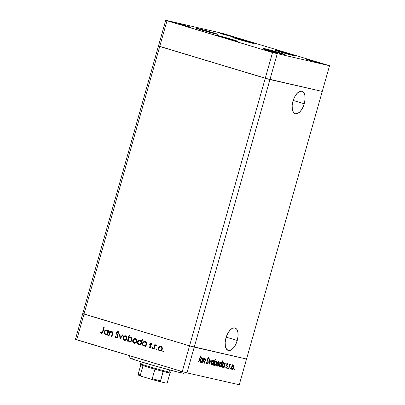 <?xml version="1.0" encoding="UTF-8"?>
<svg xmlns="http://www.w3.org/2000/svg" width="405" height="405" viewBox="0 0 405 405"><rect width="100%" height="100%" fill="white"/><g stroke="black" fill="none" stroke-linecap="round" stroke-linejoin="round"><path stroke-width="0.61" d="M304.236 103.776L293.179 100.445L304.236 103.776L305.031 99.357L304.843 95.418L303.704 92.558L301.786 91.206L299.386 91.576L296.86 93.606L294.602 96.992L292.952 101.215A11.735 5.776 -73.2 0 1 301.978 91.257A11.735 5.776 -73.2 0 1 304.236 103.776A11.735 5.776 -73.2 0 1 295.21 113.729A11.735 5.776 -73.2 0 1 292.952 101.215L292.157 105.629L292.344 109.568L293.483 112.433L295.397 113.78L297.802 113.41L300.323 111.38L302.586 107.998L304.236 103.776M237.254 340.483L226.198 337.152L237.254 340.483L238.049 336.064L237.862 332.125L236.722 329.265L234.804 327.913L232.404 328.283L229.878 330.313L227.62 333.695L225.97 337.917A11.735 5.776 -73.2 0 1 234.996 327.964A11.735 5.776 -73.2 0 1 237.254 340.483A11.735 5.776 -73.2 0 1 228.228 350.436A11.735 5.776 -73.2 0 1 225.97 337.917L225.175 342.336L225.362 346.275L226.501 349.135L228.42 350.487L230.82 350.117L233.346 348.087L235.604 344.706L237.254 340.483M82.742 313.561L189.54 345.855L246.539 359.022L322.258 91.439L246.539 359.022L194.228 347.136L269.948 79.557L322.258 91.439L329.538 65.711L222.74 33.418L165.741 20.25L272.54 52.544L329.538 65.711L322.258 91.439L269.948 79.557L194.228 347.136L189.54 345.855L265.26 78.271L322.258 91.439L269.948 79.557L277.228 53.83L269.948 79.557L265.26 78.271L189.54 345.855L84.002 314.067L159.722 46.484L269.948 79.557L265.26 78.271L272.54 52.544L265.26 78.271L158.461 45.978L265.26 78.271L159.722 46.484L167.002 20.756L165.741 20.25L82.742 313.561L84.002 314.067L159.722 46.484L158.461 45.978L159.722 46.484L167.002 20.756L272.54 52.544L329.538 65.711L222.74 33.418L165.741 20.25L75.462 339.289L82.742 313.561L84.002 314.067L76.722 339.795L182.26 371.582L189.54 345.855L82.742 313.561M252.857 43.315A11.148 0.329 -164.2 0 1 240.747 40.049A11.148 0.329 -164.2 0 1 232.84 37.483A11.148 0.329 -164.2 0 1 234.272 37.716L234.186 38.029L234.272 37.716L240.788 39.396L254.269 43.517L240.119 39.867L233.204 37.675L234.272 37.716A11.148 0.329 -164.2 0 1 246.382 40.981A11.148 0.329 -164.2 0 1 254.289 43.548A11.148 0.329 -164.2 0 1 252.857 43.315M294.45 55.839A11.148 0.329 -164.2 0 1 282.341 52.579A11.148 0.329 -164.2 0 1 274.433 50.007A11.148 0.329 -164.2 0 1 275.871 50.245L275.78 50.559L275.871 50.245L282.381 51.926L295.863 56.047L281.713 52.397L274.798 50.205L275.871 50.245A11.148 0.329 -164.2 0 1 287.975 53.506A11.148 0.329 -164.2 0 1 295.883 56.077A11.148 0.329 -164.2 0 1 294.45 55.839M283.702 54.351A11.148 0.329 -164.2 0 1 271.598 51.086A11.148 0.329 -164.2 0 1 263.69 48.519A11.148 0.329 -164.2 0 1 265.123 48.752L265.037 49.066L265.123 48.752L271.633 50.433L285.115 54.553L270.97 50.903L264.794 48.985L263.782 48.499L265.123 48.752A11.148 0.329 -164.2 0 1 277.233 52.017A11.148 0.329 -164.2 0 1 285.14 54.589A11.148 0.329 -164.2 0 1 283.702 54.351M236.348 41.102A11.148 0.329 -164.2 0 1 224.238 37.842A11.148 0.329 -164.2 0 1 216.331 35.27A11.148 0.329 -164.2 0 1 217.769 35.508L217.677 35.822L217.769 35.508L224.279 37.189L237.76 41.31L225.661 38.252L217.439 35.736L216.422 35.255L217.769 35.508A11.148 0.329 -164.2 0 1 229.878 38.769A11.148 0.329 -164.2 0 1 237.786 41.34A11.148 0.329 -164.2 0 1 236.348 41.102M216.437 34.091A11.148 0.329 -164.2 0 1 204.328 30.826A11.148 0.329 -164.2 0 1 196.42 28.259A11.148 0.329 -164.2 0 1 197.853 28.492L197.767 28.806L197.853 28.492L204.363 30.172L217.844 34.293L203.7 30.643L196.784 28.451L197.853 28.492A11.148 0.329 -164.2 0 1 209.962 31.757A11.148 0.329 -164.2 0 1 217.87 34.329A11.148 0.329 -164.2 0 1 216.437 34.091M305.38 58.846L317.485 62.284L309.526 60.34L305.38 58.846L318.193 62.583L309.121 60.223L305.38 58.846M178.008 23.53L190.107 26.963L182.149 25.024L178.008 23.53L190.816 27.262L181.749 24.907L178.008 23.53M264.222 49.496L276.321 52.934L268.363 50.989L264.222 49.496L277.03 53.232L267.963 50.873L264.222 49.496M219.166 32.881L231.27 36.313L223.312 34.374L219.166 32.881L231.979 36.617L222.907 34.258L219.166 32.881M129.499 355.691L128.932 357.681A28.532 0.845 15.8 0 0 149.177 364.262A28.532 0.845 15.8 0 0 180.174 372.615L180.605 371.086L180.174 372.615A28.532 0.845 15.8 0 0 183.845 373.218L184.164 372.104M186.948 372.868L239.259 384.75L246.539 359.022L194.228 347.136L186.948 372.868L182.26 371.582L75.462 339.289L76.722 339.795L84.002 314.067L189.54 345.855L182.26 371.582L186.948 372.868L194.228 347.136L189.54 345.855L246.539 359.022L239.259 384.75L186.948 372.868M204.773 359.048L204.166 358.865L204.773 359.048L205.092 360.04L204.257 363.108L204.53 363.169L204.262 363.088L204.53 363.169L205.163 360.931L204.9 360.85L205.163 360.931C205.583 359.655 205.522 358.85 204.97 358.521L203.892 359.2L203.629 359.119L203.892 359.2L204.115 358.405L203.847 358.344L202.606 362.733L202.875 362.794L202.606 362.733L203.847 358.344L204.115 358.405L203.892 359.2L204.97 358.521L205.426 359.741L204.53 363.169L204.257 363.108L205.117 359.848L204.773 359.048L203.806 359.812L202.875 362.794L203.695 360.04L204.793 359.053L204.054 358.83M208.256 362.45L207.664 363.553L207.021 363.892L206.494 363.376L206.393 362.359L206.737 362.116L207.168 363.275L207.897 362.632L207.527 359.179L207.957 358.035L208.671 357.564L209.253 358.769L208.904 359.083L208.362 358.192L207.816 359.286L208.256 362.45L207.881 358.84L208.54 358.182L208.904 359.083L209.253 358.769L208.742 357.575L207.608 358.805L207.988 362.379L207.112 363.265L206.737 362.116L206.393 362.359L206.935 363.882L208.256 362.45M209.182 364.227L209.385 359.605L209.679 359.67L209.501 363.032L211.137 359.999L211.425 360.065L209.182 364.227L211.425 360.065L211.137 359.999L209.501 363.032L209.679 359.67L209.385 359.605L209.182 364.227M211.228 362.369L212.23 360.607L212.888 360.328L213.415 360.627L213.551 362.667L212.458 364.667L211.329 364.632L211.228 362.369C210.894 363.776 211.061 364.611 211.724 364.885C212.448 364.925 213.04 364.257 213.496 362.885L213.637 361.255L213.01 360.344L211.967 360.88L211.228 362.369M216.807 363.634L217.809 361.873L218.467 361.594L218.994 361.893L219.13 363.938L218.037 365.933L217.414 366.171L216.908 365.897L216.807 363.634C216.478 365.042 216.64 365.882 217.303 366.155C218.027 366.196 218.619 365.528 219.075 364.151L219.216 362.526L218.589 361.614L217.546 362.146L216.807 363.634M224.821 363.974L225.048 363.163L225.317 363.224L224.076 367.608L223.808 367.548L224.021 366.788L223.155 367.431L222.497 367.158L222.284 365.33L223.064 363.498L224.183 362.885L224.821 363.974L224.183 362.885C223.454 362.845 222.856 363.513 222.391 364.88C222.061 366.287 222.229 367.138 222.887 367.421L224.021 366.788L223.808 367.548L224.076 367.608L225.317 363.224L225.048 363.163L224.821 363.974L224.466 363.867L224.821 363.974M234.039 369.957L233.933 369.4L234.323 368.955L234.257 369.851L234.323 368.955L233.933 369.4L234.039 369.957M231.579 366.991L232.586 365.229L233.245 364.951L233.771 365.249L233.908 367.294L232.814 369.289L232.192 369.527L231.685 369.254L231.579 366.991C231.25 368.398 231.417 369.238 232.08 369.512C232.804 369.552 233.396 368.884 233.852 367.507L233.994 365.882L233.361 364.971L232.323 365.507L231.579 366.991L231.847 367.057L231.584 366.981M230.151 369.071L230.045 368.515L230.435 368.074L230.546 368.631L230.151 369.071L230.546 368.631L230.435 368.074L230.045 368.515L230.151 369.071M228.81 368.687L228.541 368.626L229.782 364.237L230.05 364.298L229.868 364.945L230.668 364.368L229.701 365.715L228.81 368.687L229.701 365.715L230.799 364.546L230.607 364.343L229.868 364.945L230.05 364.298L229.782 364.237L228.541 368.626L228.81 368.687M227.731 368.52L227.62 367.963L228.01 367.522L228.121 368.079L227.731 368.52L228.121 368.079L228.01 367.522L227.62 367.963L227.731 368.52M226.709 364.682L227.468 363.649L227.969 364.409L227.681 364.743L227.372 364.191L227.018 364.611L227.306 366.884L226.324 368.196L225.798 367.451L226.091 367.087L226.552 367.629L226.962 367.102L226.709 364.682L226.982 367.026L226.4 367.644L226.091 367.087L225.798 367.451L226.258 368.185L227.261 367.067L226.982 364.723L227.433 364.196L227.681 364.743L227.969 364.409L227.585 363.655L226.709 364.682M221.96 363.366L222.699 360.744L222.973 360.804L221.226 366.965L220.958 366.9L221.176 366.145L220.31 366.783L219.652 366.51L219.378 365.128L220.097 363.012L221.332 362.237L221.96 363.366L221.332 362.237C220.603 362.202 220.006 362.865 219.545 364.232C219.216 365.639 219.378 366.49 220.042 366.773L221.176 366.145L220.958 366.9L221.226 366.965L222.973 360.804L222.699 360.744L221.96 363.366L221.636 363.265L221.96 363.366M213.916 364.439L213.688 365.249L213.415 365.188L215.161 359.033L215.43 359.093L214.701 361.66L215.283 361.103L216.057 361.078L216.488 362.85L216.012 364.384L215.192 365.376L214.311 365.416L213.916 364.439L214.549 365.528C215.283 365.563 215.88 364.9 216.346 363.528C216.67 362.121 216.503 361.275 215.845 360.987L214.701 361.66L215.43 359.093L215.161 359.033L213.415 365.188L213.688 365.249L213.42 365.168L213.688 365.249L213.916 364.439L213.653 364.358L213.916 364.439M202.733 358.957L202.961 358.142L203.229 358.207L201.989 362.591L201.72 362.531L201.933 361.771L201.072 362.414L200.409 362.141L200.197 360.313L200.976 358.481L202.095 357.863L202.733 358.957L202.095 357.863C201.366 357.828 200.769 358.496 200.303 359.863C199.974 361.27 200.141 362.116 200.804 362.404L201.933 361.771L201.72 362.531L201.989 362.591L203.229 358.207L202.961 358.142L202.733 358.957L202.378 358.85L202.733 358.957M198.511 361.311L199.042 360.84L200.495 355.863L200.764 355.924L199.113 361.387L198.318 361.923L197.792 361.068L198.08 360.642L198.511 361.311L198.08 360.642L197.792 361.068L198.318 361.923C198.926 361.847 199.356 361.199 199.614 359.979L200.764 355.924L200.495 355.863L199.361 359.858L198.511 361.311L197.802 361.098L198.511 361.311M111.8 331.553L110.109 331.989L110.535 332.085L110.109 331.989L110.332 331.194L109.866 331.057L108.621 335.441L109.092 335.583L108.621 335.441L109.866 331.057L110.332 331.194L110.109 331.989L110.919 331.533L112.17 331.725L112.651 332.287L112.772 333.406L111.957 336.449L111.491 336.307L112.306 333.026L111.567 332.07L110.084 332.626L109.092 335.583L109.942 332.839L111.567 332.07L112.301 333.229L111.491 336.307L111.957 336.449L112.59 334.206C113.056 332.95 112.793 332.065 111.8 331.553L111.664 331.523M116.498 337.299L118.073 336.651L116.336 337.264L115.481 335.922L114.954 336.094L115.384 336.19L115.744 337.314L116.594 337.978L115.384 336.19L114.954 336.094L116.164 337.881C117.07 338.069 117.718 337.679 118.108 336.702L117.328 337.729L116.306 337.917L115.314 337.213L114.954 336.094L115.481 335.922L116.432 337.289L117.561 336.763L117.627 335.907L116.255 332.849L116.746 331.857L117.86 331.548L118.559 331.933L119.08 333.011L118.554 333.254L118.174 332.449L117.465 332.141L116.741 332.94L118.022 335.456L118.108 336.702L116.782 332.713L117.759 332.181L118.554 333.254L119.08 333.011L117.88 331.553M120.027 338.879L119.47 333.948L119.976 334.1L120.331 337.674L122.497 334.859L123.004 335.011L120.027 338.879L123.004 335.011L122.497 334.859L120.331 337.674L119.976 334.1L119.47 333.948L120.027 338.879M124.446 340.291L124.74 340.357L124.446 340.291C125.677 340.534 126.547 339.982 127.049 338.626L126.968 336.909L125.727 335.75L124.077 336.039L123.115 337.441L123.54 337.537L123.662 339.319L124.872 340.387C123.702 339.911 123.262 338.96 123.54 337.537L123.115 337.441L123.479 336.641L124.887 335.689L126.122 335.917L126.968 336.909L127.14 338.19L126.659 339.451L125.646 340.261L124.639 340.342L123.231 339.223L123.115 337.441C122.831 338.863 123.277 339.815 124.446 340.291L124.613 340.337M134.116 343.202L134.414 343.273L134.116 343.202C135.351 343.45 136.217 342.893 136.723 341.536L136.642 339.82L135.402 338.661L133.746 338.955L132.784 340.352L133.215 340.448L133.331 342.23L134.546 343.303C133.377 342.827 132.931 341.876 133.215 340.448L132.784 340.352L133.154 339.557L134.556 338.6L135.791 338.828L136.642 339.82L136.809 341.101L136.328 342.367L135.316 343.172L134.313 343.253L132.906 342.134L132.784 340.352C132.501 341.779 132.946 342.726 134.116 343.202L134.283 343.248M145.101 341.582C143.861 341.344 142.98 341.896 142.464 343.243L142.894 343.339L142.838 344.625L143.233 345.505L144.231 346.219C143.056 345.728 142.611 344.766 142.894 343.339L142.464 343.243C142.18 344.67 142.626 345.627 143.8 346.123L146.018 345.85L145.805 346.609L146.018 345.85L145.587 345.754L145.375 346.513L145.84 346.655L147.081 342.266L146.615 342.124L146.387 342.939L146.818 343.035L146.387 342.939L146.615 342.124L147.081 342.266L145.84 346.655L145.375 346.513L145.587 345.754L143.8 346.123L142.585 345.03L142.464 343.243L143.162 342.078L144.296 341.521L145.729 341.901L146.387 342.939L144.939 341.547M163.488 352.021L162.769 351.292L163.063 351.925L162.805 351.196L163.504 351.008L163.635 351.555L163.24 351.935L163.635 351.555L163.347 350.922L162.769 351.292L163.772 351.019M159.661 350.897L159.96 350.968L159.661 350.897C160.896 351.145 161.762 350.588 162.268 349.231L162.187 347.515L160.947 346.356L159.292 346.65L158.33 348.047L158.76 348.143L158.876 349.925L160.091 350.998C158.922 350.517 158.477 349.571 158.76 348.143L158.33 348.047L158.699 347.252L160.102 346.295L161.337 346.523L162.187 347.515L162.354 348.796L161.873 350.057L160.861 350.867L159.859 350.948L158.451 349.829L158.33 348.047C158.051 349.469 158.492 350.421 159.661 350.897L159.828 350.943M156.755 349.991L156.031 349.262L156.325 349.895L156.067 349.166L156.765 348.978L156.588 349.885L156.902 349.525L156.608 348.892L156.031 349.262L157.039 348.988M156.239 344.938L155.105 345.384L155.535 345.48L155.105 345.384L155.287 344.736L154.821 344.594L153.581 348.983L154.047 349.125L153.581 348.983L154.821 344.594L155.287 344.736L155.105 345.384L155.935 344.908L156.598 345.212L155.064 346.017L154.047 349.125L154.973 346.169L156.598 345.212L156.183 344.928M152.472 347.647L151.895 348.017L152.189 348.649L151.981 347.834L152.741 347.885L152.275 348.664L152.766 348.28L152.467 347.647M149.855 347.353L151.07 346.928L150.123 345.05L150.144 344.321L149.713 344.225L149.901 343.804L150.903 343.339L151.799 344.28L151.374 344.559L150.746 343.88L150.23 344.23L151.156 346.766L150.655 347.672L149.865 347.925L148.721 346.958L149.146 346.645L150.032 347.358L150.614 346.903L149.713 344.225L149.698 344.954L150.64 346.832L149.769 347.333L149.146 346.645L148.721 346.958L149.734 347.905M140.165 340.099C138.925 339.856 138.044 340.408 137.528 341.754L137.958 341.85L138.297 344.022L139.295 344.731C138.12 344.24 137.675 343.278 137.958 341.85L137.528 341.754C137.244 343.182 137.69 344.144 138.864 344.635L141.082 344.361L140.869 345.121L141.082 344.361L140.651 344.265L140.439 345.025L140.905 345.166L142.646 339.01L142.18 338.869L141.441 341.486L141.866 341.582L141.441 341.486L142.18 338.869L142.646 339.01L140.905 345.166L140.439 345.025L140.651 344.265L139.786 344.685L138.49 344.478L137.482 343.065L137.69 341.319L138.956 340.139L140.596 340.291L141.441 341.486L140.008 340.058M129.347 341.769L129.625 341.83L129.347 341.769C130.592 342.012 131.468 341.455 131.984 340.109C132.263 338.681 131.817 337.724 130.648 337.233L128.851 337.638L129.276 337.735L128.851 337.638L129.575 335.072L129.109 334.93L127.367 341.086L127.833 341.228L128.061 340.418L128.491 340.514L129.777 341.866L128.491 340.514L128.061 340.418L127.833 341.228L127.367 341.086L129.109 334.93L129.575 335.072L128.851 337.638L129.716 337.198L131.023 337.39L131.863 338.317L132.096 339.42L131.59 340.939L130.4 341.779L128.917 341.582L128.061 340.418L129.504 341.81M106.814 330.055C105.573 329.812 104.692 330.364 104.176 331.71L104.606 331.806L104.946 333.973L105.943 334.687C104.768 334.196 104.323 333.234 104.606 331.806L104.176 331.71C103.898 333.138 104.343 334.1 105.513 334.591L107.73 334.317L107.517 335.077L107.73 334.317L107.305 334.221L107.087 334.981L107.558 335.122L108.798 330.733L108.332 330.591L108.1 331.406L108.53 331.503L108.1 331.406L108.332 330.591L108.798 330.733L107.558 335.122L107.087 334.981L107.305 334.221L105.513 334.591L104.303 333.502L104.176 331.71L104.875 330.551L106.009 329.989L107.244 330.237L108.1 331.406L106.657 330.014M101.23 333.381L101.23 333.381C102.237 333.467 102.84 332.89 103.037 331.644L104.186 327.589L103.72 327.453L102.586 331.442L101.432 332.773L102.349 332.181L103.72 327.453L104.186 327.589L102.465 333.021L101.23 333.381L100.172 332.313L100.577 331.933L101.432 332.773L100.577 331.933L100.172 332.313L101.346 333.411M110.874 332.054L110.53 331.892M183.48 372.964L183.612 373.263L182.392 373.086L177.041 371.866L155.5 366.079L136.353 360.389L129.868 358.182L129.165 357.64M131.377 358.015L132.607 358.288M181.01 372.023L182.083 372.403M163.595 351.003L163.2 351.388L163.336 351.935M161.17 346.402L159.722 346.746L158.76 348.143L159.722 346.746L159.292 346.65L161.377 346.457M158.73 349.505L158.876 349.925M161.074 346.958L162.046 347.652L162.299 348.847L161.706 350.082L160.542 350.517M160.608 346.948L160.906 346.933M161.109 346.964L159.585 347.09L158.795 348.189L159.054 349.829L160.243 350.457C161.18 350.644 161.843 350.224 162.228 349.191L161.798 349.095C161.418 350.128 160.755 350.548 159.813 350.36C158.922 349.996 158.583 349.272 158.795 348.189C159.18 347.156 159.848 346.726 160.79 346.898C161.676 347.277 162.015 348.011 161.798 349.095L162.228 349.191C162.44 348.108 162.106 347.374 161.22 346.994L161.023 346.948M156.862 348.978L156.462 349.358L156.598 349.905M153.581 348.983L154.006 349.08L155.242 344.721L154.006 349.08L153.581 348.983M156.517 345.004L155.535 345.48L156.664 345.035M156.295 345.521L155.996 345.45L156.295 345.521M156.36 345.009L156.062 345.09M152.619 348.745L151.895 348.017L152.903 347.743M152.726 347.733L152.326 348.113L152.462 348.659M151.804 344.655L150.847 343.901L151.374 344.559L151.799 344.28L150.918 343.339M149.642 347.88L151.116 346.948L151.131 346.219L150.189 344.341L151.227 343.987M151.247 343.992L150.847 343.901M150.073 347.976L148.721 346.958L149.298 346.948L149.298 347.374L150.073 347.976M150.199 347.434L149.769 347.333M150.999 343.364L149.713 344.225L150.144 344.321L150.123 345.05L149.698 344.954L150.123 345.05L150.609 345.845L150.184 345.748L151.09 346.579L151.07 346.928L150.64 346.832L151.07 346.928L150.933 347.191L150.326 347.46M151.232 343.42L150.144 344.321L151.429 343.46M151.03 343.425L150.64 343.587M151.278 343.997L151.713 344.447M145.329 341.633L143.76 342.038L142.894 343.339C143.41 341.992 144.286 341.44 145.527 341.683M146.818 343.035L147.035 342.25L146.818 343.035M144.398 345.683C145.36 345.885 146.033 345.465 146.423 344.427L145.623 345.526L143.967 345.587C143.076 345.212 142.732 344.478 142.93 343.389C143.329 342.357 144.003 341.936 144.955 342.124C145.866 342.493 146.215 343.227 145.992 344.326L146.423 344.427C146.64 343.324 146.296 342.589 145.38 342.22L146.458 343.415L146.423 344.427L145.992 344.326C145.603 345.369 144.929 345.789 143.967 345.587L145.198 345.43L145.871 344.665L146.053 343.42L144.955 342.124L145.38 342.22L144.028 342.149L142.985 343.217L143.036 344.756L143.967 345.587M144.762 342.174L145.061 342.164M145.263 342.195L144.955 342.124M140.393 340.149L138.824 340.549L137.958 341.85C138.475 340.504 139.35 339.952 140.591 340.195M141.866 341.582L142.601 338.995L141.866 341.582M139.462 344.199C140.424 344.397 141.097 343.977 141.487 342.939L140.687 344.042L139.031 344.103C138.14 343.724 137.796 342.989 137.994 341.901C138.394 340.868 139.067 340.448 140.019 340.64C140.93 341.005 141.279 341.739 141.056 342.843L141.487 342.939C141.704 341.835 141.36 341.101 140.444 340.737L141.522 341.931L141.487 342.939L141.056 342.843C140.667 343.88 139.993 344.301 139.031 344.103L140.262 343.941L140.935 343.177L141.117 341.931L140.019 340.64L140.444 340.737L139.092 340.666L138.049 341.734L138.1 343.273L139.031 344.103M139.831 340.686L140.125 340.676M140.327 340.706L140.019 340.64M135.624 338.712L134.177 339.051L133.215 340.448L134.177 339.051L133.746 338.955L135.832 338.762M133.184 341.815L133.331 342.23M135.523 339.263L136.5 339.957L136.753 341.152L136.161 342.387L134.997 342.822M135.062 339.253L135.361 339.243M135.564 339.268L134.328 339.243L133.25 340.499L133.508 342.134L134.693 342.762C135.635 342.949 136.298 342.529 136.682 341.496L136.252 341.4C135.867 342.433 135.209 342.853 134.268 342.665C133.377 342.301 133.037 341.577 133.25 340.499C133.635 339.461 134.298 339.031 135.245 339.203C136.131 339.582 136.47 340.316 136.252 341.4L136.682 341.496C136.895 340.413 136.561 339.684 135.675 339.299L135.478 339.253M127.793 341.187L129.529 335.057L127.793 341.187M130.85 337.274L129.276 337.735L131.073 337.33M130.759 337.826L131.843 338.696L131.99 339.891L131.139 341.162L130.076 341.359M130.795 337.836L130.481 337.765C131.377 338.145 131.721 338.879 131.519 339.967C131.119 341 130.445 341.42 129.494 341.228C128.582 340.863 128.238 340.129 128.456 339.025C128.846 337.988 129.524 337.567 130.481 337.765L130.714 337.821M129.494 341.228L129.924 341.324C130.871 341.516 131.549 341.096 131.949 340.063L131.519 339.967L131.949 340.063C132.151 338.975 131.802 338.241 130.911 337.866L129.549 337.79L128.577 338.691L128.431 340.084L129.494 341.228L130.714 341.061L131.519 339.967L131.412 338.595L130.481 337.765M125.95 335.796L124.502 336.14L123.54 337.537L124.502 336.14L124.077 336.039L126.157 335.846M123.515 338.899L123.662 339.319M125.854 336.347L126.826 337.046L127.054 338.413L126.487 339.471L125.327 339.906M125.388 336.342L125.702 336.327M125.894 336.358L124.365 336.484L123.581 337.583L123.839 339.223L125.023 339.851C125.965 340.038 126.628 339.618 127.008 338.585L126.583 338.489C126.198 339.517 125.535 339.942 124.593 339.755C123.702 339.39 123.368 338.666 123.581 337.583C123.965 336.55 124.629 336.12 125.575 336.287C126.461 336.671 126.795 337.406 126.583 338.489L127.008 338.585C127.226 337.502 126.892 336.768 126.006 336.388L125.808 336.342M120.341 338.469L119.9 334.079L120.341 338.469M120.761 337.77L120.331 337.674L120.761 337.77L122.907 334.986L120.761 337.77M116.767 337.365L116.336 337.264M117.627 335.907L117.647 336.555L118.073 336.651L118.052 336.008L117.627 335.907L118.052 336.008L117.389 334.768L116.959 334.672L117.627 335.907M116.336 333.599L116.959 334.672L117.389 334.768L116.767 333.695L116.336 333.599L116.767 333.695L116.736 332.692L116.306 332.596L116.336 333.599M117.982 331.579L116.306 332.596L116.736 332.692L118.412 331.68M118.984 333.356L118.047 332.247M118.108 332.257L117.759 332.181M118.184 332.277L118.913 333.148M118.159 331.629L117.177 331.958L116.706 332.819L116.792 333.771L118.113 336.327L117.718 337.193L116.863 337.385M116.984 332.166L116.837 332.419M108.621 335.441L109.051 335.542L110.287 331.184L109.051 335.542L108.621 335.441M112.013 331.604L110.535 332.085L112.231 331.654M111.881 332.141L112.737 333.123L111.967 336.418L111.491 336.307L111.922 336.403L112.504 334.343L112.074 334.241L112.504 334.343L112.732 333.325L112.301 333.229L112.732 333.325L111.815 332.125M111.896 332.141L111.567 332.07M111.79 331.579L111.35 331.629M107.047 330.1L105.472 330.505L104.606 331.806C105.123 330.46 106.004 329.908 107.244 330.151M108.53 331.503L108.753 330.718L108.53 331.503M106.11 334.155C107.072 334.353 107.745 333.933 108.135 332.895L107.34 333.993L105.685 334.054C104.789 333.679 104.444 332.945 104.642 331.857C105.042 330.824 105.72 330.404 106.667 330.596C107.583 330.961 107.927 331.695 107.705 332.799L108.135 332.895C108.358 331.791 108.008 331.057 107.097 330.693L108.175 331.887L108.135 332.895L107.705 332.799C107.32 333.836 106.642 334.257 105.685 334.054L106.91 333.897L107.583 333.133L107.765 331.887L106.667 330.596L107.097 330.693L105.74 330.622L104.698 331.69L104.748 333.229L105.685 334.054M106.48 330.642L106.793 330.632M106.981 330.662L106.667 330.596M102.586 331.442L103.017 331.543L104.141 327.579L103.017 331.543L102.586 331.442M101.66 333.482L100.172 332.313L100.794 332.227L100.794 332.758L101.569 333.452M101.857 332.875L103.017 331.543L102.668 332.51L101.969 332.895M159.813 350.36L161.018 350.188L161.798 349.095L161.706 347.733L160.79 346.898M134.268 342.665L135.472 342.493L136.252 341.4L136.161 340.038L135.245 339.203M124.593 339.755L125.798 339.582L126.583 338.489L126.492 337.127L125.575 336.287M217.227 363.731L216.822 363.842M233.943 369.365L234.429 369.512L233.943 369.365M232.622 364.743L233.25 365.654L232.84 364.839M233.523 365.74L233.994 365.882L233.523 365.74M233.589 367.431L233.852 367.507L233.589 367.431M232.232 368.97L233.164 368.383L233.705 366.768L233.371 365.578L232.45 365.882L231.771 367.401L231.933 368.773L232.232 368.97L231.847 367.057L233.209 365.507L232.51 365.295L233.209 365.507L233.579 367.451L231.701 369.274M231.69 369.274L232.323 368.818M233.164 365.305L233.027 365.026M233.209 365.507L232.49 365.29M230.055 368.479L230.546 368.631L230.055 368.479M229.605 364.865L229.868 364.945L229.605 364.865M230.339 364.409L230.799 364.546L230.339 364.409M229.999 364.748L230.404 364.87L229.999 364.748M229.387 365.624L229.701 365.715L229.387 365.624M228.962 367.132L229.225 367.208L228.962 367.132M227.63 367.932L228.121 368.079L227.63 367.932M226.987 368.297L226.876 367.74M226.846 363.432L227.099 363.695M227.549 364.282L227.969 364.409L227.549 364.282M226.977 364.054L227.433 364.196L226.977 364.054M226.719 364.642L226.982 364.723L226.719 364.642M226.633 365.042L226.942 365.138L226.633 365.042M226.628 365.507L227.129 365.659L226.628 365.507M226.911 366.231L227.352 366.363L226.911 366.231M226.997 366.986L227.261 367.067L226.997 366.986M226.177 367.578L225.904 367.861M225.803 367.467L226.4 367.644L225.803 367.467M225.787 367.932L226.208 367.532M223.808 367.548L224.076 367.608L223.813 367.532M223.666 366.682L224.021 366.788L223.666 366.682M223.276 366.565L222.148 367.198M223.439 362.657L224.076 363.751M224.051 363.528L223.788 362.865M222.416 367.208L223.14 366.733M223.368 363.224L224.036 363.422L224.426 365.366L223.049 366.884L222.223 366.631M224.036 363.422L223.327 363.209L224.036 363.422L222.396 364.87L224.198 363.493L224.562 364.485L224.173 366.024L223.049 366.884L222.659 364.945L222.573 366.242L223.049 366.884L222.284 366.657M220.963 366.884L221.226 366.965L220.963 366.884M220.821 366.034L221.176 366.145L220.821 366.034M220.431 365.917L219.297 366.55M220.593 362.014L221.216 363.138M221.191 362.921L220.836 362.126M219.566 366.56L220.29 366.09M220.523 362.576L221.186 362.774L221.576 364.718L220.204 366.236L219.378 365.988M219.439 366.009L220.204 366.236L219.814 364.303L221.231 362.789L220.487 362.566M221.186 362.774L219.545 364.222L219.799 365.837L220.204 366.236L221.155 365.659L221.707 364.024L221.489 362.976L220.482 362.561M217.844 361.387L218.472 362.298L218.067 361.483M218.746 362.384L219.216 362.526L218.746 362.384M218.811 364.075L219.075 364.151L218.811 364.075M216.695 365.386L217.414 365.604L216.923 365.917M216.913 365.917L217.546 365.462M218.386 361.949L218.249 361.67M218.432 362.151L216.812 363.619L217.369 365.588L218.386 365.026L218.933 363.412L218.432 362.151L218.806 364.095L217.455 365.614L217.075 363.7L218.432 362.151L217.738 361.938L218.457 362.156L217.713 361.933M217.455 365.614L216.68 365.381M214.437 361.579L214.701 361.66L214.437 361.579M215.475 361.012L215.703 361.533M216.078 363.447L216.346 363.528L216.078 363.447M213.961 364.763L214.701 364.991L214.311 363.047L215.683 361.528L216.073 363.467L214.802 364.834M215.723 361.614L215.313 360.855M214.701 364.991L215.465 364.637L216.032 363.614L216.164 362.176L215.769 361.554L214.999 361.321L215.683 361.528L214.048 362.966L214.625 364.966M212.266 360.121L212.893 361.032L212.483 360.217M213.167 361.113L213.637 361.255L213.167 361.113M213.232 362.804L213.496 362.885L213.232 362.804M211.876 364.348L212.807 363.756L213.349 362.146L213.015 360.951L212.093 361.26L211.496 362.434L211.228 362.353L211.577 364.146L211.876 364.348L211.496 362.434L212.853 360.885L212.154 360.673L212.853 360.885L213.227 362.829L211.876 364.348L211.101 364.115L211.835 364.333L211.344 364.652L211.967 364.196M212.807 360.678L212.671 360.404M212.853 360.885L212.134 360.668M209.213 362.941L209.501 363.032L209.213 362.941M206.428 363.057L207.112 363.265L206.428 363.057M207.998 357.352L208.509 358.546M208.848 358.648L209.253 358.769L208.848 358.648M207.973 358.01L208.54 358.182L207.973 358.01M207.618 358.764L207.881 358.84L207.618 358.764M207.502 359.554L207.861 359.665L207.502 359.554M207.618 360.207L208.094 360.354L207.618 360.207M207.006 363.234L206.585 363.599M206.545 363.614L207.026 363.209M208.494 358.334L208.307 357.6M204.565 358.567L204.692 359.022M203.391 359.949L203.695 360.04L203.391 359.949M203.057 361.128L203.32 361.209L203.057 361.128M204.338 359.119L204.383 359.438M204.702 359.144L204.52 358.496M201.725 362.51L201.989 362.591L201.725 362.51M201.579 361.665L201.933 361.771L201.579 361.665M201.189 361.549L200.06 362.181M201.351 357.64L201.989 358.734M201.963 358.511L201.7 357.848M200.328 362.186L201.052 361.716M201.28 358.202L201.948 358.405L202.338 360.349L200.966 361.867L200.136 361.614M200.202 361.64L200.966 361.867L200.571 359.929L201.994 358.42L201.25 358.192M201.948 358.405L200.308 359.848L200.88 361.842L201.918 361.29L202.465 359.655L202.252 358.602L201.239 358.192M199.351 359.898L199.614 359.979L199.351 359.898M197.822 361.022L198.339 361.179L197.822 361.022M168.055 372.686A15.157 0.451 15.8 0 0 169.994 373.02A15.157 0.451 15.8 0 0 169.999 373.02L163.139 371.461A15.157 0.451 15.8 0 0 168.055 372.686L169.042 372.053L168.055 372.686M169.999 373.02L167.326 382.452L169.999 373.02L171.097 372.403A16.048 0.476 -164.2 0 1 169.042 372.053A16.048 0.476 15.8 0 0 171.107 372.392M169.629 369.962L169.042 372.053L169.629 369.962M140.216 363.655A16.048 0.476 15.8 0 0 151.607 367.355A16.048 0.476 15.8 0 0 169.042 372.053A16.048 0.476 -164.2 0 1 151.824 367.416A16.048 0.476 -164.2 0 1 140.221 363.67L140.834 364.768A15.157 0.451 15.8 0 0 143.041 365.629A15.157 0.451 15.8 0 0 154.933 369.208L143.041 365.629A15.157 0.451 -164.2 0 1 140.834 364.753L142.783 365.077M140.221 363.67A16.048 0.476 -164.2 0 1 142.282 363.994M170.004 373.01L167.336 382.442A15.157 0.451 15.8 0 1 167.326 382.452L166.683 383.074L166.045 383.074L161.266 381.986L160.704 381.718L160.466 380.892A15.157 0.451 -164.2 0 1 152.265 378.645L154.933 369.208A15.157 0.451 15.8 0 0 163.139 371.461A15.157 0.451 -164.2 0 1 154.933 369.208L152.265 378.645L151.84 379.045L150.215 378.958L141.937 376.463L140.52 375.637L140.373 375.06L143.041 365.629L140.373 375.06A15.157 0.451 -164.2 0 1 138.166 374.19A15.157 0.451 15.8 0 0 140.373 375.06L140.935 376.017L141.937 376.463L141.421 376.275M138.14 374.473L138.793 375.319L140.312 375.926M167.326 382.452L166.683 383.074L166.045 383.074L161.266 381.986L160.496 381.419L163.139 371.461L160.466 380.892A15.157 0.451 15.8 0 1 152.265 378.645L151.84 379.045L150.746 379.085L141.937 376.463M158.811 381.343L153.156 379.794M161.124 381.95A14.266 0.425 15.8 0 1 150.341 378.994L150.746 379.085M166.328 383.11L167.336 382.442A15.157 0.451 15.8 0 0 167.336 382.431M138.171 374.179A15.157 0.451 15.8 0 0 138.166 374.19L140.834 364.753M166.354 383.11L166.045 383.074M107.371 332.925L108.115 333.148M214.655 364.976L213.911 364.753M150.275 378.979L161.22 381.976M141.841 376.432L138.444 375.126L138.166 374.19"/></g></svg>
